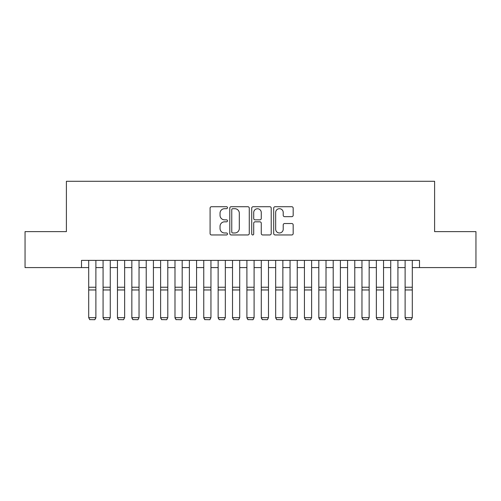 <?xml version="1.0" encoding="UTF-8"?>
<svg xmlns="http://www.w3.org/2000/svg" width="501" height="501" viewBox="0 0 501 501"><rect width="100%" height="100%" fill="white"/><g stroke="black" fill="none" stroke-linecap="round" stroke-linejoin="round"><path stroke-width="0.75" d="M227.485 207.708A0.989 0.989 0 0 0 226.502 206.719L211.497 206.719A1.409 1.409 0 0 0 210.088 208.134L210.088 233.547A1.409 1.409 0 0 0 211.497 234.956L226.502 234.956A0.989 0.989 0 0 0 227.485 233.967A0.989 0.989 0 0 0 226.502 232.978L224.561 232.978A4.515 4.515 0 0 1 220.039 228.462L220.039 226.346A4.515 4.515 0 0 1 224.561 221.824L226.502 221.824A0.989 0.989 0 0 0 227.485 220.841A0.989 0.989 0 0 0 226.502 219.851L224.561 219.851A4.515 4.515 0 0 1 220.039 215.33L220.039 213.213A4.515 4.515 0 0 1 224.561 208.698L226.502 208.698A0.989 0.989 0 0 0 227.485 207.708M291.757 216.676A1.409 1.409 0 0 0 293.173 215.261L293.173 208.134A1.409 1.409 0 0 0 291.757 206.719L275.099 206.719A1.409 1.409 0 0 0 273.69 208.134L273.69 233.547A1.409 1.409 0 0 0 275.099 234.956L291.757 234.956A1.409 1.409 0 0 0 293.173 233.547L293.173 224.93A1.409 1.409 0 0 0 291.757 223.521L284.631 223.521A1.409 1.409 0 0 0 283.215 224.93L283.215 229.201A3.776 3.776 0 0 1 279.439 232.978A3.776 3.776 0 0 1 275.663 229.201L275.663 212.474A3.776 3.776 0 0 1 279.439 208.698A3.776 3.776 0 0 1 283.215 212.474L283.215 215.261A1.409 1.409 0 0 0 284.631 216.676L291.757 216.676M81.5 267.584L25.05 267.584L25.05 231.625L66.401 231.625L66.401 181.287L434.599 181.287L434.599 231.625L475.95 231.625L475.95 267.584L419.5 267.584L419.5 260.388L81.5 260.388L81.5 267.584L88.696 267.584M249.266 208.134A1.409 1.409 0 0 0 247.851 206.719L231.193 206.719A1.409 1.409 0 0 0 229.784 208.134L229.784 233.547A1.409 1.409 0 0 0 231.193 234.956L247.851 234.956A1.409 1.409 0 0 0 249.266 233.547L249.266 208.134M253.149 206.719L269.807 206.719A1.409 1.409 0 0 1 271.216 208.134L271.216 233.547A1.409 1.409 0 0 1 269.807 234.956L262.674 234.956A1.409 1.409 0 0 1 261.265 233.547L261.265 223.239A1.409 1.409 0 0 0 259.85 221.824L255.122 221.824A1.409 1.409 0 0 0 253.713 223.239L253.713 233.967A0.989 0.989 0 0 1 252.723 234.956A0.989 0.989 0 0 1 251.734 233.967L251.734 208.134A1.409 1.409 0 0 1 253.149 206.719M95.885 267.584L103.074 267.584M110.27 267.584L117.459 267.584M124.649 267.584L131.844 267.584M139.034 267.584L146.223 267.584M153.419 267.584L160.608 267.584M167.797 267.584L174.993 267.584M182.182 267.584L189.372 267.584M196.567 267.584L203.757 267.584M210.946 267.584L218.142 267.584M225.331 267.584L232.52 267.584M239.716 267.584L246.905 267.584M254.095 267.584L261.284 267.584M268.48 267.584L275.669 267.584M282.858 267.584L290.054 267.584M297.243 267.584L304.433 267.584M311.628 267.584L318.818 267.584M326.007 267.584L333.203 267.584M340.392 267.584L347.581 267.584M354.777 267.584L361.966 267.584M369.156 267.584L376.351 267.584M383.541 267.584L390.73 267.584M397.926 267.584L405.115 267.584M412.304 267.584L419.5 267.584M232.746 208.698A0.989 0.989 0 0 0 231.756 209.687L231.756 231.994A0.989 0.989 0 0 0 232.746 232.978L234.794 232.978A4.515 4.515 0 0 0 239.309 228.462L239.309 213.213A4.515 4.515 0 0 0 234.794 208.698L232.746 208.698M261.265 212.543A3.776 3.776 0 0 0 257.489 208.767A3.776 3.776 0 0 0 253.713 212.543L253.713 218.436A1.409 1.409 0 0 0 255.122 219.851L259.85 219.851A1.409 1.409 0 0 0 261.265 218.436L261.265 212.543M95.885 260.388L95.885 317.928L94.808 319.713L89.773 319.613L94.808 319.713M89.773 319.713L88.696 317.665L95.885 317.665L94.808 319.613M88.696 260.388L88.696 317.665L89.773 319.613M103.074 317.928L104.158 319.713L103.074 317.665L110.27 317.665L109.187 319.713L104.158 319.613L109.187 319.713M117.459 317.928L118.537 319.713L117.459 317.665L124.649 317.665L123.572 319.713L118.537 319.613L123.572 319.713M131.844 317.928L132.922 319.713L131.844 317.665L139.034 317.665L137.957 319.713L132.922 319.613L137.957 319.713M146.223 317.928L147.307 319.713L146.223 317.665L153.419 317.665L152.335 319.713L147.307 319.613L152.335 319.713M110.27 260.388L110.27 317.665L109.187 319.613M103.074 260.388L103.074 317.665L104.158 319.613M124.649 260.388L124.649 317.665L123.572 319.613M117.459 260.388L117.459 317.665L118.537 319.613M139.034 260.388L139.034 317.665L137.957 319.613M131.844 260.388L131.844 317.665L132.922 319.613M153.419 260.388L153.419 317.665L152.335 319.613M146.223 260.388L146.223 317.665L147.307 319.613M160.608 317.928L161.685 319.713L160.608 317.665L167.797 317.665L166.72 319.713L161.685 319.613L166.72 319.713M167.797 260.388L167.797 317.665L166.72 319.613M160.608 260.388L160.608 317.665L161.685 319.613M174.993 317.928L176.07 319.713L174.993 317.665L182.182 317.665L181.105 319.713L176.07 319.613L181.105 319.713M182.182 260.388L182.182 317.665L181.105 319.613M174.993 260.388L174.993 317.665L176.07 319.613M189.372 317.928L190.449 319.713L189.372 317.665L196.567 317.665L195.484 319.713L190.449 319.613L195.484 319.713M196.567 260.388L196.567 317.665L195.484 319.613M189.372 260.388L189.372 317.665L190.449 319.613M203.757 317.928L204.834 319.713L203.757 317.665L210.946 317.665L209.869 319.713L204.834 319.613L209.869 319.713M210.946 260.388L210.946 317.665L209.869 319.613M203.757 260.388L203.757 317.665L204.834 319.613M218.142 317.928L219.219 319.713L218.142 317.665L225.331 317.665L224.254 319.713L219.219 319.613L224.254 319.713M225.331 260.388L225.331 317.665L224.254 319.613M218.142 260.388L218.142 317.665L219.219 319.613M232.52 317.928L233.598 319.713L232.52 317.665L239.716 317.665L238.633 319.713L233.598 319.613L238.633 319.713M239.716 260.388L239.716 317.665L238.633 319.613M232.52 260.388L232.52 317.665L233.598 319.613M246.905 317.928L247.982 319.713L246.905 317.665L254.095 317.665L253.018 319.713L247.982 319.613L253.018 319.713M254.095 260.388L254.095 317.665L253.018 319.613M246.905 260.388L246.905 317.665L247.982 319.613M261.284 317.928L262.367 319.713L261.284 317.665L268.48 317.665L267.402 319.713L262.367 319.613L267.402 319.713M268.48 260.388L268.48 317.665L267.402 319.613M261.284 260.388L261.284 317.665L262.367 319.613M275.669 317.928L276.746 319.713L275.669 317.665L282.858 317.665L281.781 319.713L276.746 319.613L281.781 319.713M282.858 260.388L282.858 317.665L281.781 319.613M275.669 260.388L275.669 317.665L276.746 319.613M290.054 317.928L291.131 319.713L290.054 317.665L297.243 317.665L296.166 319.713L291.131 319.613L296.166 319.713M297.243 260.388L297.243 317.665L296.166 319.613M290.054 260.388L290.054 317.665L291.131 319.613M304.433 317.928L305.516 319.713L304.433 317.665L311.628 317.665L310.551 319.713L305.516 319.613L310.551 319.713M311.628 260.388L311.628 317.665L310.551 319.613M304.433 260.388L304.433 317.665L305.516 319.613M318.818 317.928L319.895 319.713L318.818 317.665L326.007 317.665L324.93 319.713L319.895 319.613L324.93 319.713M326.007 260.388L326.007 317.665L324.93 319.613M318.818 260.388L318.818 317.665L319.895 319.613M333.203 317.928L334.28 319.713L333.203 317.665L340.392 317.665L339.315 319.713L334.28 319.613L339.315 319.713M340.392 260.388L340.392 317.665L339.315 319.613M333.203 260.388L333.203 317.665L334.28 319.613M347.581 317.928L348.665 319.713L347.581 317.665L354.777 317.665L353.693 319.713L348.665 319.613L353.693 319.713M354.777 260.388L354.777 317.665L353.693 319.613M347.581 260.388L347.581 317.665L348.665 319.613M361.966 317.928L363.043 319.713L361.966 317.665L369.156 317.665L368.078 319.713L363.043 319.613L368.078 319.713M369.156 260.388L369.156 317.665L368.078 319.613M361.966 260.388L361.966 317.665L363.043 319.613M376.351 317.928L377.428 319.713L376.351 317.665L383.541 317.665L382.463 319.713L377.428 319.613L382.463 319.713M383.541 260.388L383.541 317.665L382.463 319.613M376.351 260.388L376.351 317.665L377.428 319.613M390.73 317.928L391.813 319.713L390.73 317.665L397.926 317.665L396.842 319.713L391.813 319.613L396.842 319.713M397.926 260.388L397.926 317.665L396.842 319.613M390.73 260.388L390.73 317.665L391.813 319.613M405.115 317.928L406.192 319.713L405.115 317.665L412.304 317.665L411.227 319.713L406.192 319.613L411.227 319.713M412.304 260.388L412.304 317.665L411.227 319.613M405.115 260.388L405.115 317.665L406.192 319.613M95.885 287.236L88.696 287.236M95.885 289.96L88.696 289.96M110.27 287.236L103.074 287.236M110.27 289.96L103.074 289.96M124.649 287.236L117.459 287.236M124.649 289.96L117.459 289.96M139.034 287.236L131.844 287.236M139.034 289.96L131.844 289.96M153.419 287.236L146.223 287.236M153.419 289.96L146.223 289.96M167.797 287.236L160.608 287.236M167.797 289.96L160.608 289.96M182.182 287.236L174.993 287.236M182.182 289.96L174.993 289.96M196.567 287.236L189.372 287.236M196.567 289.96L189.372 289.96M210.946 287.236L203.757 287.236M210.946 289.96L203.757 289.96M225.331 287.236L218.142 287.236M225.331 289.96L218.142 289.96M239.716 287.236L232.52 287.236M239.716 289.96L232.52 289.96M254.095 287.236L246.905 287.236M254.095 289.96L246.905 289.96M268.48 287.236L261.284 287.236M268.48 289.96L261.284 289.96M282.858 287.236L275.669 287.236M282.858 289.96L275.669 289.96M297.243 287.236L290.054 287.236M297.243 289.96L290.054 289.96M311.628 287.236L304.433 287.236M311.628 289.96L304.433 289.96M326.007 287.236L318.818 287.236M326.007 289.96L318.818 289.96M340.392 287.236L333.203 287.236M340.392 289.96L333.203 289.96M354.777 287.236L347.581 287.236M354.777 289.96L347.581 289.96M369.156 287.236L361.966 287.236M369.156 289.96L361.966 289.96M383.541 287.236L376.351 287.236M383.541 289.96L376.351 289.96M397.926 287.236L390.73 287.236M397.926 289.96L390.73 289.96M412.304 287.236L405.115 287.236M412.304 289.96L405.115 289.96"/></g></svg>
